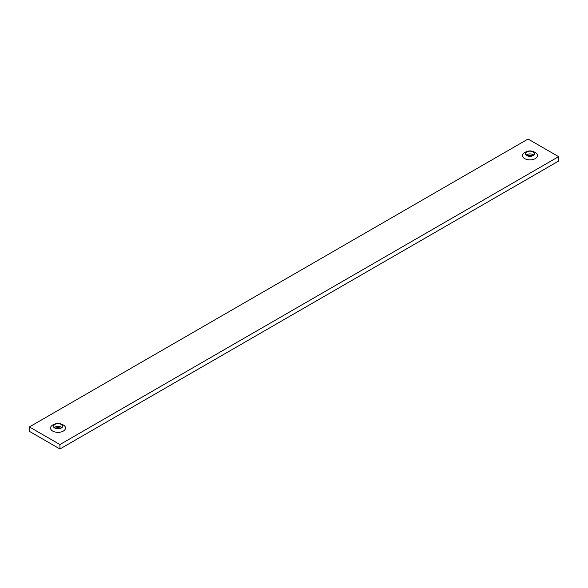 <?xml version="1.0" encoding="UTF-8"?>
<svg xmlns="http://www.w3.org/2000/svg" width="588" height="588" viewBox="0 0 588 588"><rect width="100%" height="100%" fill="white"/><g stroke="black" fill="none" stroke-linecap="round" stroke-linejoin="round"><path stroke-width="0.88" d="M61.321 424.198A4.675 2.697 180 0 1 61.321 428.013A4.675 2.697 180 0 1 54.713 428.013A4.675 2.697 180 0 1 55.5 423.838A4.675 2.697 180 0 1 60.535 423.838A4.675 2.697 180 0 1 61.321 424.198M60.535 423.838L62.049 424.396A7.482 4.322 180 0 1 63.313 424.977A7.482 4.322 180 0 1 63.313 431.092A7.482 4.322 180 0 1 52.729 431.092A7.482 4.322 180 0 1 53.986 424.396L55.5 423.838M533.287 151.711A4.675 2.697 180 0 1 533.287 155.526A4.675 2.697 180 0 1 526.679 155.526A4.675 2.697 180 0 1 527.465 151.351A4.675 2.697 180 0 1 532.5 151.351A4.675 2.697 180 0 1 533.287 151.711M532.5 151.351L534.014 151.91A7.482 4.322 180 0 1 535.271 152.49A7.482 4.322 180 0 1 535.271 158.606A7.482 4.322 180 0 1 524.687 158.606A7.482 4.322 180 0 1 525.951 151.91L527.465 151.351M61.027 424.367A4.263 2.462 0 0 0 56.389 423.838A4.263 2.462 0 0 0 53.758 426.109A4.263 2.462 0 0 0 55.007 427.844A4.263 2.462 0 0 0 59.645 428.38A4.263 2.462 0 0 0 62.277 426.109A4.263 2.462 0 0 0 61.027 424.367M61.549 427.483A4.263 2.462 0 0 0 61.38 427.344A4.263 2.462 0 0 0 61.027 427.116A4.263 2.462 0 0 0 54.655 427.344A4.263 2.462 0 0 0 54.486 427.483M55.382 428.035A8.085 4.667 180 0 1 60.652 428.035M527.348 155.548A8.085 4.667 180 0 1 532.618 155.548M526.451 154.997A4.263 2.462 180 0 1 526.62 154.857A4.263 2.462 180 0 1 532.993 154.629A4.263 2.462 180 0 1 533.345 154.857A4.263 2.462 180 0 1 533.514 154.997M532.993 151.88A4.263 2.462 0 0 0 528.355 151.351A4.263 2.462 0 0 0 525.723 153.622A4.263 2.462 0 0 0 526.973 155.357A4.263 2.462 0 0 0 531.611 155.893A4.263 2.462 0 0 0 534.242 153.622A4.263 2.462 0 0 0 532.993 151.88M29.4 426.932L59.932 444.557L558.6 156.651L528.068 139.025L29.4 426.932L29.4 431.349L59.932 448.975L59.932 444.557M558.6 156.651L558.6 161.068L59.932 448.975"/></g></svg>
